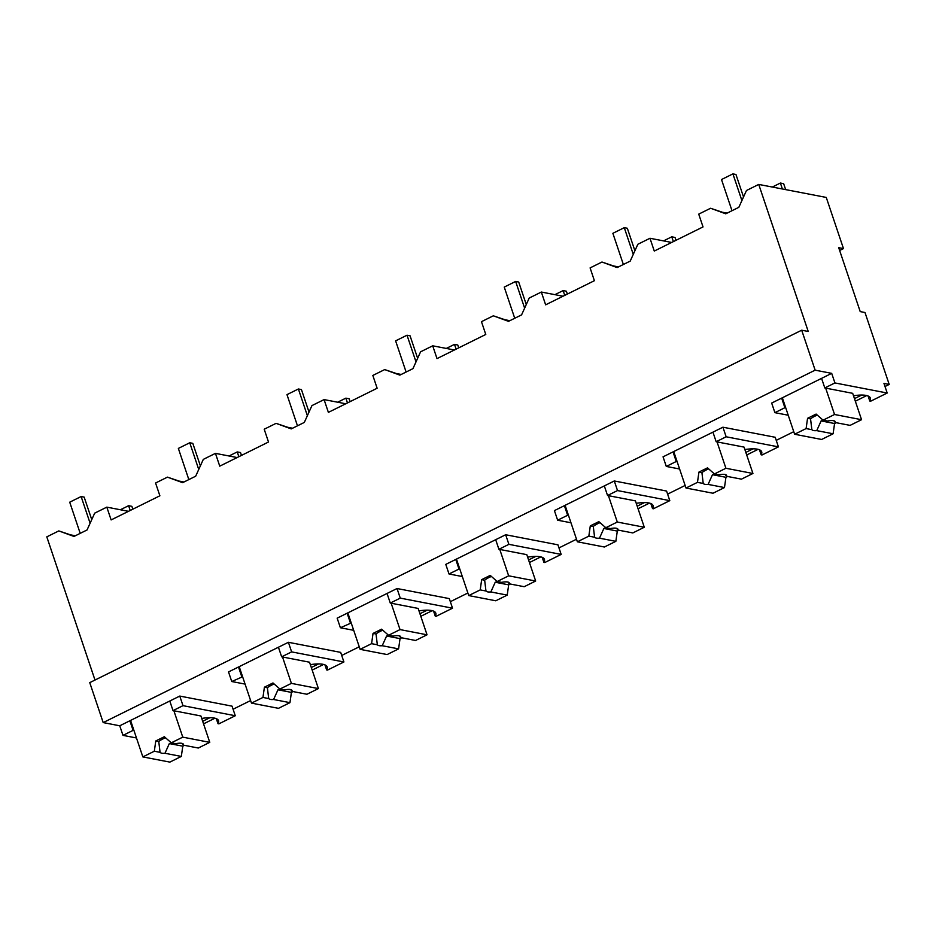 <?xml version="1.0" encoding="UTF-8"?>
<svg xmlns="http://www.w3.org/2000/svg" width="936" height="936" viewBox="0 0 936 936"><rect width="100%" height="100%" fill="white"/><g stroke="black" fill="none" stroke-linecap="round" stroke-linejoin="round"><path stroke-width="1.4" d="M788.229 415.221L774.903 412.659L771.673 403.065L831.694 373.359L815.139 370.165L801.696 330.209L89.751 682.636L103.194 722.592L119.749 725.786L122.979 735.368L136.481 737.977M94.992 680.039L46.8 536.855L58.804 530.911L74.482 536.199M75.336 535.778L71.113 534.971M203.545 723.856L214.941 718.216M233.087 709.231L250.614 700.561M312.179 670.082L323.575 664.443M341.71 655.457L359.248 646.788M420.814 616.309L432.21 610.67M450.345 601.684L467.871 593.003M529.437 562.536L540.832 556.885M558.979 547.911L576.506 539.23M638.071 508.751L649.467 503.112M667.602 494.138L685.14 485.456M746.706 454.978L758.101 449.339M776.236 440.365L793.763 431.683M855.328 401.205L866.724 395.565M885.011 386.51L889.2 384.439L883.97 383.432L887.199 393.026L834.924 382.941L831.694 373.359M801.696 330.209L808.224 331.461L758.745 184.427L826.266 197.438L843.476 248.59L838.691 247.666L860.207 311.594L864.993 312.519L889.2 384.439M854.463 398.642L861.705 395.05M103.194 722.592L815.139 370.165M119.749 725.786L179.77 696.068L232.046 706.153L235.275 715.747L183 705.662L179.77 696.068M202.679 721.282L209.921 717.701M570.96 522.768L557.645 520.205L554.416 510.611L614.297 480.975L666.572 491.049L669.802 500.643L617.514 490.569L614.297 480.975M637.205 506.189L644.448 502.609M242.599 676.751L231.754 681.525L228.524 671.943L288.405 642.295L340.681 652.38L343.91 661.963L291.623 651.889L288.405 642.295M311.314 667.508L318.556 663.928M351.234 622.978L340.388 627.752L337.159 618.158L397.028 588.522L449.303 598.607L452.533 608.189L400.257 598.116L397.028 588.522M419.948 613.735L427.179 610.155M722.92 427.202L775.195 437.276L778.424 446.87L726.149 436.784L722.92 427.202L663.051 456.838L666.28 466.432L679.595 468.995M745.84 452.416L753.07 448.835M462.337 576.541L449.011 573.979L445.782 564.385L505.662 534.749L557.938 544.822L561.167 554.416L508.891 544.342L505.662 534.749M528.571 559.962L535.813 556.382M122.979 735.368L133.099 730.361L129.87 720.778M133.977 730.536L133.099 730.361M58.804 530.911L73.979 536.445L87.048 529.975L94.688 513.15L106.821 507.136L111.127 519.925L135.498 507.862L159.88 495.787L155.575 483.011L167.439 477.138L182.614 482.672L195.682 476.202L203.323 459.365L215.444 453.363L219.749 466.151L244.132 454.089L268.503 442.014L264.209 429.226L276.073 423.353L291.236 428.899L304.317 422.428L311.957 405.592L324.078 399.59L328.384 412.378L352.755 400.315L377.138 388.241L372.832 375.453L384.696 369.58L399.871 375.125L412.94 368.655L420.58 351.819L432.713 345.817L437.007 358.605L485.772 334.468L481.467 321.68L493.33 315.806L508.505 321.352L521.574 314.882L529.214 298.046L541.336 292.044L545.641 304.832L594.395 280.695L590.101 267.907L601.965 262.033L617.128 267.579L630.209 261.109L637.849 244.273L649.97 238.27L654.276 251.059L703.03 226.921L698.724 214.133L710.588 208.26L725.763 213.806L738.832 207.324L746.472 190.499L758.745 184.427M128.501 511.325L106.821 507.136M237.136 457.552L215.444 453.363M345.77 403.779L324.078 399.59M454.393 349.994L432.713 345.817M563.027 296.221L541.336 292.044M671.662 242.447L649.97 238.27M868.093 396.01L869.79 401.041L870.667 401.205L887.199 393.026M774.903 412.659L784.883 407.71L781.654 398.128M821.574 378.366L824.803 387.949L834.924 382.941M183 705.662L173.02 710.6L169.79 701.017M216.31 718.661L218.006 723.692L218.884 723.856L235.275 715.747M617.514 490.569L607.546 495.507L604.317 485.913M650.836 503.556L652.532 508.587L653.398 508.763L669.802 500.643M557.645 520.205L567.625 515.268L564.396 505.674M241.734 676.588L238.504 666.994M291.623 651.889L281.654 656.826L278.425 647.244M324.944 664.888L326.641 669.919L327.506 670.082L343.91 661.963M231.754 681.525L245.068 684.099M350.356 622.814L347.139 613.22M400.257 598.116L390.277 603.053L387.048 593.459M433.579 611.114L435.263 616.145L436.141 616.309L452.533 608.189M340.388 627.752L353.703 630.326M759.47 449.783L761.155 454.814L762.033 454.978L778.424 446.87M666.28 466.432L676.248 461.483L673.031 451.901M726.149 436.784L716.169 441.733L712.939 432.139M508.891 544.342L498.911 549.28L495.682 539.686M542.201 557.341L543.898 562.36L544.775 562.536L561.167 554.416M449.011 573.979L458.991 569.041L455.762 559.447M710.588 208.26L726.266 213.548M727.12 213.127L722.896 212.32M601.965 262.033L617.643 267.322M618.485 266.9L614.262 266.093M493.33 315.806L509.008 321.095M509.851 320.685L505.627 319.866M384.696 369.58L400.374 374.88M401.228 374.459L397.004 373.639M276.073 423.353L291.751 428.653M292.594 428.232L288.37 427.413M167.439 477.138L183.117 482.426M183.959 482.005L179.735 481.186M824.803 387.949L852.684 393.331L861.553 419.702L834.549 414.496L825.669 388.124M869.79 401.041A31.812 8.822 161.4 0 0 870.34 398.057A31.812 8.822 161.4 0 0 853.503 395.776M839.639 250.485L843.476 248.59M785.76 407.885L784.883 407.71M173.02 710.6L200.901 715.981L209.769 742.353L182.766 737.147L173.885 710.775M218.006 723.692A31.812 8.822 161.4 0 0 218.556 720.708A31.812 8.822 161.4 0 0 201.72 718.427M568.491 515.432L567.625 515.268M607.546 495.507L635.415 500.877L644.296 527.249L617.292 522.042L608.412 495.67M652.532 508.587A31.812 8.822 161.4 0 0 653.082 505.604A31.812 8.822 161.4 0 0 636.246 503.322M281.654 656.826L309.524 662.208L318.404 688.58L291.4 683.374L282.52 657.002M326.641 669.919A31.812 8.822 161.4 0 0 327.19 666.935A31.812 8.822 161.4 0 0 310.354 664.654M390.277 603.053L418.158 608.423L427.038 634.795L400.023 629.589L391.154 603.217M435.263 616.145A31.812 8.822 161.4 0 0 435.813 613.15A31.812 8.822 161.4 0 0 418.989 610.88M716.169 441.733L744.05 447.104L752.93 473.476L725.915 468.269L717.046 441.897M761.155 454.814A31.812 8.822 161.4 0 0 761.705 451.831A31.812 8.822 161.4 0 0 744.88 449.549M677.126 461.659L676.248 461.483M498.911 549.28L526.793 554.65L535.661 581.022L508.657 575.815L499.777 549.444M543.898 562.36A31.812 8.822 161.4 0 0 544.448 559.377A31.812 8.822 161.4 0 0 527.611 557.107M459.868 569.205L458.991 569.041M120.393 509.757L128.606 505.697L130.221 510.471M132.842 509.172L131.871 506.329L128.606 505.697M229.027 455.984L237.241 451.924L238.844 456.698M241.465 455.399L240.505 452.544L237.241 451.924M337.662 402.211L345.875 398.139L347.478 402.925M350.099 401.626L349.14 398.771L345.875 398.139M446.285 348.438L454.498 344.366L456.113 349.151M458.734 347.853L457.762 344.998L454.498 344.366M554.919 294.664L563.133 290.593L564.736 295.378M567.356 294.079L566.397 291.225L563.133 290.593M663.554 240.891L671.767 236.82L673.37 241.605M675.991 240.306L675.032 237.451L671.767 236.82M772.317 187.036L780.39 183.046L782.391 188.978M785.655 189.61L783.654 183.678L780.39 183.046M80.215 533.368L69.72 502.187L81.128 496.536L84.17 497.121L91.751 519.632M81.128 496.536L90.113 523.236M188.838 479.595L178.355 448.414L189.751 442.763L192.804 443.348L200.374 465.859M189.751 442.763L198.736 469.462M297.472 425.81L286.978 394.629L298.385 388.99L301.439 389.575L309.009 412.086M298.385 388.99L307.371 415.689M406.107 372.037L395.612 340.856L407.02 335.217L410.062 335.802L417.643 358.301M407.02 335.217L416.005 361.916M514.73 318.263L504.247 287.083L515.642 281.443L518.696 282.029L526.266 304.528M515.642 281.443L524.628 308.143M623.364 264.49L612.869 233.31L624.277 227.67L627.331 228.255L634.9 250.754M624.277 227.67L633.262 254.37M731.999 210.717L721.504 179.536L732.911 173.885L735.953 174.482L743.535 196.981M732.911 173.885L741.897 200.585M182.766 737.147L171.288 742.821L164.326 736.726L155.774 740.961L154.323 751.222L142.845 756.908L130.572 720.428M142.845 756.908L169.861 762.115L181.327 756.428L182.789 746.167L184.439 745.36M154.323 751.222L160.231 752.368A12.285 3.405 161.4 0 0 161.811 753.211A12.285 3.405 161.4 0 0 164.958 753.281L181.327 756.428M155.774 740.961L158.769 741.546L159.998 751.725M158.769 741.546A12.285 3.405 -18.6 0 1 165.508 737.767M171.288 742.821L175.746 743.675A12.285 3.405 161.4 0 1 181.771 743.324A12.285 3.405 161.4 0 1 183.444 744.342A12.285 3.405 161.4 0 1 183.397 745.15L198.303 748.028L209.769 742.353M164.958 753.281L169.334 743.582L182.789 746.167M183.397 745.15L182.029 743.383M169.334 743.582A12.285 3.405 161.4 0 0 171.452 742.856M291.4 683.374L279.922 689.048L272.961 682.952L264.408 687.188L262.946 697.449L251.48 703.123L239.206 666.654M251.48 703.123L278.483 708.33L289.961 702.655L291.412 692.394L293.062 691.575M262.946 697.449L268.866 698.595A12.285 3.405 161.4 0 0 270.445 699.426A12.285 3.405 161.4 0 0 273.593 699.496L289.961 702.655M264.408 687.188L267.404 687.761L268.62 697.94M267.404 687.761A12.285 3.405 -18.6 0 1 274.143 683.994M279.922 689.048L284.38 689.902A12.285 3.405 161.4 0 1 290.406 689.551A12.285 3.405 161.4 0 1 292.067 690.569A12.285 3.405 161.4 0 1 292.02 691.376L306.938 694.255L318.404 688.58M273.593 699.496L277.969 689.797L291.412 692.394M292.02 691.376L290.651 689.61M277.969 689.797A12.285 3.405 161.4 0 0 280.075 689.072M400.023 629.589L388.557 635.275L381.595 629.179L373.043 633.415L371.58 643.675L360.114 649.35L347.829 612.881M360.114 649.35L387.118 654.557L398.584 648.882L400.046 638.621L401.696 637.802M371.58 643.675L377.489 644.81A12.285 3.405 161.4 0 0 379.08 645.653A12.285 3.405 161.4 0 0 382.216 645.723L398.584 648.882M373.043 633.415L376.038 633.988L377.255 644.167M376.038 633.988A12.285 3.405 -18.6 0 1 382.777 630.209M388.557 635.275L393.003 636.129A12.285 3.405 161.4 0 1 399.04 635.778A12.285 3.405 161.4 0 1 400.702 636.796A12.285 3.405 161.4 0 1 400.655 637.603L415.561 640.481L427.038 634.795M382.216 645.723L386.603 636.024L400.046 638.621M400.655 637.603L399.286 635.825M386.603 636.024A12.285 3.405 161.4 0 0 388.709 635.298M508.657 575.815L497.18 581.502L490.218 575.406L481.666 579.641L480.215 589.902L468.737 595.577L456.464 559.108M468.737 595.577L495.752 600.783L507.218 595.109L508.681 584.848L510.331 584.029M480.215 589.902L486.123 591.037A12.285 3.405 161.4 0 0 487.703 591.88A12.285 3.405 161.4 0 0 490.85 591.95L507.218 595.109M481.666 579.641L484.661 580.215L485.889 590.394M484.661 580.215A12.285 3.405 -18.6 0 1 491.4 576.436M497.18 581.502L501.637 582.356A12.285 3.405 161.4 0 1 507.663 582.005A12.285 3.405 161.4 0 1 509.336 583.023A12.285 3.405 161.4 0 1 509.289 583.83L524.195 586.708L535.661 581.022M490.85 591.95L495.226 582.25L508.681 584.848M509.289 583.83L507.92 582.052M495.226 582.25A12.285 3.405 161.4 0 0 497.344 581.525M617.292 522.042L605.814 527.717L598.853 521.633L590.3 525.868L588.838 536.129L577.372 541.804L565.098 505.323M577.372 541.804L604.375 547.01L615.853 541.336L617.304 531.075L618.953 530.256M588.838 536.129L594.758 537.264A12.285 3.405 161.4 0 0 596.337 538.106A12.285 3.405 161.4 0 0 599.485 538.177L615.853 541.336M590.3 525.868L593.295 526.441L594.512 536.62M593.295 526.441A12.285 3.405 -18.6 0 1 600.034 522.662M605.814 527.717L610.272 528.583A12.285 3.405 161.4 0 1 616.298 528.232A12.285 3.405 161.4 0 1 617.959 529.25A12.285 3.405 161.4 0 1 617.912 530.057L632.83 532.935L644.296 527.249M599.485 538.177L603.86 528.477L617.304 531.075M617.912 530.057L616.543 528.278M603.86 528.477A12.285 3.405 161.4 0 0 605.966 527.752M725.915 468.269L714.449 473.944L707.487 467.86L698.935 472.083L697.472 482.356L686.006 488.03L673.721 451.55M686.006 488.03L713.01 493.237L724.476 487.562L725.938 477.301L727.588 476.482M697.472 482.356L703.381 483.491A12.285 3.405 161.4 0 0 704.972 484.333A12.285 3.405 161.4 0 0 708.107 484.403L724.476 487.562M698.935 472.083L701.93 472.668L703.147 482.847M701.93 472.668A12.285 3.405 -18.6 0 1 708.669 468.889M714.449 473.944L718.895 474.809A12.285 3.405 161.4 0 1 724.932 474.447A12.285 3.405 161.4 0 1 726.593 475.476A12.285 3.405 161.4 0 1 726.547 476.284L741.452 479.15L752.93 473.476M708.107 484.403L712.483 474.704L725.938 477.301M726.547 476.284L725.178 474.505M712.483 474.704A12.285 3.405 161.4 0 0 714.601 473.979M834.549 414.496L823.072 420.17L816.11 414.075L807.557 418.31L806.107 428.571L794.629 434.257L782.356 397.777M794.629 434.257L821.644 439.464L833.11 433.777L834.573 423.517L836.222 422.709M806.107 428.571L812.015 429.718A12.285 3.405 161.4 0 0 813.595 430.56A12.285 3.405 161.4 0 0 816.742 430.63L833.11 433.777M807.557 418.31L810.553 418.895L811.781 429.074M810.553 418.895A12.285 3.405 -18.6 0 1 817.292 415.116M823.072 420.17L827.529 421.036A12.285 3.405 161.4 0 1 833.555 420.673A12.285 3.405 161.4 0 1 835.228 421.703A12.285 3.405 161.4 0 1 835.181 422.51L850.087 425.377L861.553 419.702M816.742 430.63L821.118 420.931L834.573 423.517M835.181 422.51L833.812 420.732M821.118 420.931A12.285 3.405 161.4 0 0 823.235 420.205"/></g></svg>
